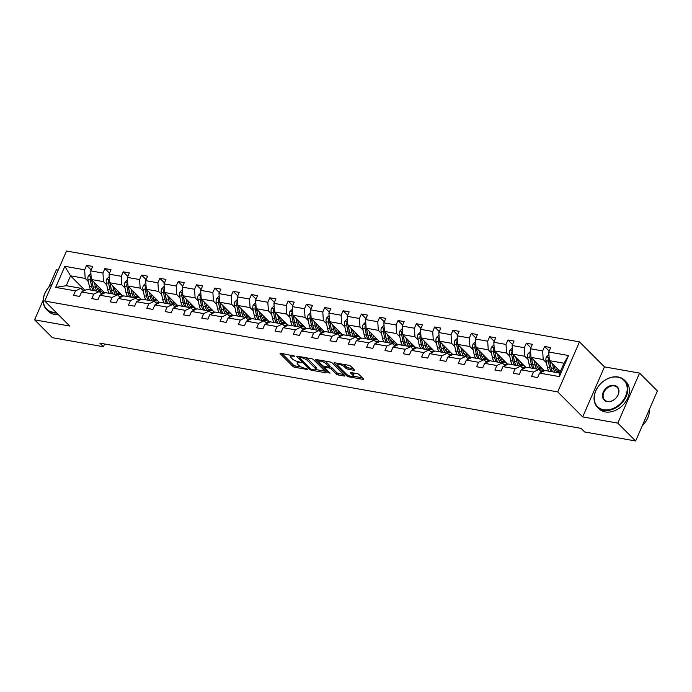 <?xml version="1.0" encoding="UTF-8"?>
<svg xmlns="http://www.w3.org/2000/svg" width="692" height="692" viewBox="0 0 692 692"><rect width="100%" height="100%" fill="white"/><g stroke="black" fill="none" stroke-linecap="round" stroke-linejoin="round"><path stroke-width="1.04" d="M294.801 356.138L280.736 353.24A1.496 0.458 -156.5 0 0 280.061 353.344A1.496 0.458 -156.5 0 0 280.234 353.733L292.837 366.353A1.496 0.458 -156.5 0 0 294.74 367.27L307.473 369.519L307.828 369.182L304.852 368.248A4.801 1.479 -156.5 0 1 298.771 365.324L297.724 364.269A4.801 1.479 -156.5 0 1 297.153 363.041A4.801 1.479 -156.5 0 1 299.316 362.712L301.314 362.66L298.338 361.726A4.801 1.479 -156.5 0 1 292.258 358.802L291.211 357.747A4.801 1.479 -156.5 0 1 290.64 356.518A4.801 1.479 -156.5 0 1 292.803 356.19L294.801 356.138M353.828 370.255A1.496 0.458 -156.5 0 0 354.503 370.151A1.496 0.458 -156.5 0 0 354.33 369.77L350.792 366.224A1.496 0.458 -156.5 0 0 348.889 365.315L334.746 362.807A1.496 0.458 -156.5 0 0 334.072 362.911A1.496 0.458 -156.5 0 0 334.245 363.291L346.848 375.92A1.496 0.458 -156.5 0 0 348.751 376.829L362.893 379.337A1.496 0.458 -156.5 0 0 363.568 379.233A1.496 0.458 -156.5 0 0 363.395 378.853L359.122 374.571A1.496 0.458 -156.5 0 0 357.219 373.654L351.173 372.581A1.496 0.458 -156.5 0 0 350.489 372.685A1.496 0.458 -156.5 0 0 350.671 373.075L352.79 375.194A4.014 1.237 -156.5 0 1 353.266 376.232A4.014 1.237 -156.5 0 1 350.308 376.214A4.014 1.237 -156.5 0 1 346.372 374.061L338.077 365.748A4.014 1.237 -156.5 0 1 337.601 364.719A4.014 1.237 -156.5 0 1 340.55 364.727A4.014 1.237 -156.5 0 1 344.495 366.881L345.87 368.274A1.496 0.458 -156.5 0 0 347.773 369.182L353.828 370.255L354.122 369.571M582.699 416.904L617.809 423.123L635.645 440.986L657.4 390.954L639.564 373.092L604.453 366.872L579.481 341.865L557.726 391.897L582.699 416.904L604.453 366.872M43.207 300.034L34.6 319.834L69.719 326.053L44.746 301.046L557.726 391.897M34.6 319.834L52.436 337.696L103.428 346.727L104.613 343.993M635.645 440.986L584.654 431.955L581.09 428.383L99.864 343.154L103.428 346.727M313.502 359.624A1.496 0.458 -156.5 0 0 311.608 358.707L297.456 356.198A1.496 0.458 -156.5 0 0 296.781 356.302A1.496 0.458 -156.5 0 0 296.963 356.691L309.566 369.312A1.496 0.458 -156.5 0 0 311.461 370.229L325.612 372.737A1.496 0.458 -156.5 0 0 326.287 372.633A1.496 0.458 -156.5 0 0 326.105 372.244L313.502 359.624M316.106 359.503L330.248 362.011A1.496 0.458 -156.5 0 1 332.151 362.919L344.754 375.548A1.496 0.458 -156.5 0 1 344.927 375.929A1.496 0.458 -156.5 0 1 344.253 376.033L338.198 374.96A1.496 0.458 -156.5 0 1 336.303 374.052L331.191 368.931A1.496 0.458 -156.5 0 0 329.288 368.014L325.275 367.305A1.496 0.458 -156.5 0 0 324.6 367.409A1.496 0.458 -156.5 0 0 324.773 367.798L330.093 373.126L328.415 372.824L315.604 359.996A1.496 0.458 -156.5 0 1 315.422 359.606A1.496 0.458 -156.5 0 1 316.106 359.503M617.809 423.123L639.564 373.092M58.189 270.122L56.355 269.802L48.786 287.197M539.596 373.1L545.028 370.497L559.681 373.092L559.378 376.604L539.596 373.1L537.649 377.564L531.543 376.483L533.489 372.019L521.275 369.848L519.329 374.32L513.222 373.239L515.168 368.767L502.954 366.604L501.008 371.076L494.901 369.995L496.847 365.523L484.634 363.361L482.687 367.833L476.58 366.751L478.527 362.279L466.313 360.117L464.367 364.589L458.26 363.508L460.206 359.036L447.992 356.873L446.046 361.345L439.939 360.264L441.885 355.792L429.671 353.629L427.725 358.093L421.618 357.011L423.565 352.548L411.351 350.386L409.404 354.849L403.298 353.768L405.244 349.304L393.03 347.142L391.084 351.605L384.977 350.524L386.923 346.061L374.709 343.889L372.763 348.361L366.656 347.28L368.602 342.808L356.389 340.646L354.442 345.118L348.335 344.036L350.282 339.564L338.068 337.402L336.122 341.874L330.015 340.793L331.961 336.321L319.747 334.158L317.801 338.63L311.694 337.549L313.64 333.077L301.427 330.914L299.48 335.386L293.373 334.305L295.32 329.833L283.106 327.671L281.16 332.134L275.053 331.053L276.999 326.589L264.785 324.427L262.839 328.89L256.732 327.809L258.678 323.346L246.464 321.175L244.518 325.647L238.411 324.565L240.358 320.093L228.144 317.931L226.197 322.403L220.091 321.322L222.037 316.85L209.823 314.687L207.877 319.159L201.77 318.078L203.716 313.606L191.502 311.443L189.556 315.915L183.449 314.834L185.395 310.362L173.182 308.2L171.235 312.672L165.129 311.59L167.075 307.118L154.861 304.956L152.915 309.428L146.808 308.338L148.754 303.875L136.54 301.712L134.594 306.175L128.487 305.094L130.433 300.631L118.22 298.468L116.273 302.932L110.166 301.85L112.113 297.387L99.899 295.216L97.953 299.688L91.846 298.607L93.792 294.135L81.578 291.972L79.632 296.444L73.525 295.363L75.471 290.891L55.68 287.388L64.849 266.308L84.632 269.811L86.578 265.347L92.685 266.429L90.739 270.892L102.952 273.055L104.899 268.591L111.005 269.672L109.059 274.144L121.273 276.307L123.219 271.835L129.326 272.916L127.38 277.388L139.594 279.551L141.54 275.079L147.647 276.16L145.701 280.632L157.914 282.794L159.861 278.322L165.968 279.404L164.021 283.876L176.235 286.038L178.181 281.566L184.288 282.647L182.342 287.119L194.556 289.282L196.502 284.81L202.609 285.9L200.663 290.363L212.876 292.526L214.823 288.062L220.93 289.144L218.983 293.607L231.197 295.769L233.143 291.306L239.25 292.387L237.304 296.851L249.518 299.022L251.464 294.55L257.571 295.631L255.625 300.103L267.839 302.266L269.785 297.794L275.892 298.875L273.945 303.347L286.159 305.509L288.106 301.037L294.212 302.119L292.266 306.591L304.48 308.753L306.426 304.281L312.533 305.362L310.587 309.834L322.801 311.997L324.747 307.525L330.854 308.606L328.908 313.078L341.121 315.241L343.068 310.777L349.175 311.858L347.228 316.322L359.442 318.484L361.388 314.021L367.495 315.102L365.549 319.566L377.763 321.728L379.709 317.265L385.816 318.346L383.87 322.818L396.083 324.981L398.03 320.508L404.137 321.59L402.19 326.062L414.404 328.224L416.35 323.752L422.457 324.833L420.511 329.305L432.725 331.468L434.671 326.996L440.778 328.077L438.832 332.549L451.046 334.712L452.992 330.24L459.099 331.321L457.152 335.793L469.375 337.955L471.313 333.483L477.419 334.565L475.482 339.037L487.696 341.199L489.633 336.736L495.74 337.817L493.803 342.28L506.016 344.443L507.954 339.98L514.061 341.061L512.123 345.524L524.337 347.695L526.275 343.223L532.382 344.305L530.444 348.777L542.658 350.939L544.595 346.467L550.702 347.548L548.765 352.02L568.547 355.524L559.378 376.604M579.481 341.865L66.501 251.014L44.746 301.046M544.396 370.8L530.998 357.375L543.211 359.537L546.403 362.729M543.211 359.537L542.658 350.939M530.998 357.375L530.444 348.777M521.275 369.848L526.707 367.253L538.921 369.416L533.489 372.019M541.628 372.123L538.921 369.416M526.076 367.547L512.677 354.131L524.891 356.293L528.082 359.485M524.891 356.293L524.337 347.695M512.677 354.131L512.123 345.524M502.954 366.604L508.386 364.001L520.6 366.172L515.168 368.767M523.308 368.879L520.6 366.172M507.755 364.303L494.356 350.887L506.57 353.05L509.762 356.242M506.57 353.05L506.016 344.443M494.356 350.887L493.803 342.28M484.634 363.361L490.066 360.757L502.28 362.919L496.847 365.523M504.987 365.635L502.28 362.919M489.434 361.06L476.035 347.643L488.249 349.806L491.441 352.998M488.249 349.806L487.696 341.199M476.035 347.643L475.482 339.037M466.313 360.117L471.745 357.513L483.959 359.676L478.527 362.279M486.666 362.392L483.959 359.676M471.114 357.816L457.715 344.4L469.929 346.562L473.12 349.754M469.929 346.562L469.375 337.955M457.715 344.4L457.152 335.793M447.992 356.873L453.424 354.269L465.638 356.432L460.206 359.036M468.346 359.148L465.638 356.432M452.793 354.572L439.394 341.156L451.608 343.318L454.8 346.51M451.608 343.318L451.046 334.712M439.394 341.156L438.832 332.549M429.671 353.629L435.104 351.026L447.317 353.188L441.885 355.792M450.025 355.896L447.317 353.188M434.472 351.328L421.073 337.904L433.287 340.075L436.479 343.267M433.287 340.075L432.725 331.468M421.073 337.904L420.511 329.305M411.351 350.386L416.783 347.782L428.997 349.944L423.565 352.548M431.704 352.652L428.997 349.944M416.151 348.085L402.753 334.66L414.966 336.822L418.158 340.014M414.966 336.822L414.404 328.224M402.753 334.66L402.19 326.062M393.03 347.142L398.462 344.538L410.676 346.701L405.244 349.304M413.383 349.408L410.676 346.701M397.831 344.841L384.432 331.416L396.646 333.579L399.838 336.77M396.646 333.579L396.083 324.981M384.432 331.416L383.87 322.818M374.709 343.889L380.142 341.294L392.355 343.457L386.923 346.061M395.063 346.164L392.355 343.457M379.51 341.588L366.111 328.172L378.325 330.335L381.517 333.527M378.325 330.335L377.763 321.728M366.111 328.172L365.549 319.566M356.389 340.646L361.821 338.042L374.035 340.213L368.602 342.808M376.742 342.921L374.035 340.213M361.189 338.345L347.791 324.929L360.004 327.091L363.196 330.283M360.004 327.091L359.442 318.484M347.791 324.929L347.228 316.322M338.068 337.402L343.5 334.798L355.714 336.961L350.282 339.564M358.421 339.677L355.714 336.961M342.869 335.101L329.47 321.685L341.684 323.847L344.875 327.039M341.684 323.847L341.121 315.241M329.47 321.685L328.908 313.078M319.747 334.158L325.179 331.555L337.393 333.717L331.961 336.321M340.101 336.433L337.393 333.717M324.548 331.857L311.149 318.441L323.363 320.604L326.555 323.795M323.363 320.604L322.801 311.997M311.149 318.441L310.587 309.834M301.427 330.914L306.859 328.311L319.073 330.473L313.64 333.077M321.78 333.181L319.073 330.473M306.227 328.613L292.828 315.197L305.042 317.36L308.234 320.552M305.042 317.36L304.48 308.753M292.828 315.197L292.266 306.591M283.106 327.671L288.538 325.067L300.752 327.23L295.32 329.833M303.459 329.937L300.752 327.23M287.907 325.37L274.508 311.945L286.722 314.116L289.913 317.308M286.722 314.116L286.159 305.509M274.508 311.945L273.945 303.347M264.785 324.427L270.217 321.823L282.431 323.986L276.999 326.589M285.139 326.693L282.431 323.986M269.586 322.126L256.187 308.701L268.401 310.864L271.593 314.056M268.401 310.864L267.839 302.266M256.187 308.701L255.625 300.103M246.464 321.175L251.897 318.579L264.11 320.742L258.678 323.346M266.818 323.449L264.11 320.742M251.265 318.882L237.866 305.457L250.08 307.62L253.272 310.812M250.08 307.62L249.518 299.022M237.866 305.457L237.304 296.851M228.144 317.931L233.576 315.327L245.79 317.498L240.358 320.093M248.497 320.206L245.79 317.498M232.945 315.63L219.546 302.214L231.759 304.376L234.951 307.568M231.759 304.376L231.197 295.769M219.546 302.214L218.983 293.607M209.823 314.687L215.255 312.083L227.469 314.246L222.037 316.85M230.177 316.962L227.469 314.246M214.624 312.386L201.225 298.97L213.439 301.132L216.631 304.324M213.439 301.132L212.876 292.526M201.225 298.97L200.663 290.363M191.502 311.443L196.935 308.84L209.148 311.002L203.716 313.606M211.856 313.718L209.148 311.002M196.303 309.142L182.904 295.726L195.118 297.889L198.31 301.081M195.118 297.889L194.556 289.282M182.904 295.726L182.342 287.119M173.182 308.2L178.614 305.596L190.828 307.758L185.395 310.362M193.535 310.474L190.828 307.758M177.982 305.899L164.584 292.482L176.797 294.645L179.989 297.837M176.797 294.645L176.235 286.038M164.584 292.482L164.021 283.876M154.861 304.956L160.293 302.352L172.507 304.515L167.075 307.118M175.214 307.222L172.507 304.515M159.662 302.655L146.263 289.239L158.477 291.401L161.668 294.593M158.477 291.401L157.914 282.794M146.263 289.239L145.701 280.632M136.54 301.712L141.972 299.108L154.186 301.271L148.754 303.875M156.894 303.978L154.186 301.271M141.341 299.411L127.942 285.986L140.156 288.149L143.348 291.349M140.156 288.149L139.594 279.551M127.942 285.986L127.38 277.388M118.22 298.468L123.652 295.865L135.866 298.027L130.433 300.631M138.573 300.735L135.866 298.027M123.02 296.167L109.621 282.743L121.835 284.905L125.018 288.097M121.835 284.905L121.273 276.307M109.621 282.743L109.059 274.144M99.899 295.216L105.331 292.621L117.545 294.783L112.113 297.387M120.252 297.491L117.545 294.783M104.7 292.915L91.301 279.499L103.515 281.661L106.698 284.853M103.515 281.661L102.952 273.055M91.301 279.499L90.739 270.892M81.578 291.972L87.01 289.368L99.224 291.54L93.792 294.135M101.932 294.247L99.224 291.54M85.021 290.329L70.541 275.823L85.194 278.418L88.377 281.609M85.194 278.418L84.632 269.811M64.849 266.308L70.541 275.823L66.242 285.692L80.903 288.287L75.471 290.891M559.681 373.092L563.98 363.222L549.318 360.618L560.321 371.639M83.611 291.003L80.903 288.287M66.242 285.692L55.68 287.388M549.318 360.618L548.765 352.02M568.547 355.524L563.98 363.222M91.162 269.932L86.578 265.347M109.483 273.176L104.899 268.591M127.804 276.419L123.219 271.835M146.124 279.672L141.54 275.079M164.445 282.916L159.861 278.322M182.766 286.159L178.181 281.566M201.087 289.403L196.502 284.81M219.407 292.647L214.823 288.062M237.728 295.891L233.143 291.306M256.049 299.134L251.464 294.55M274.369 302.387L269.785 297.794M292.69 305.63L288.106 301.037M311.011 308.874L306.426 304.281M329.331 312.118L324.747 307.525M347.652 315.362L343.068 310.777M365.973 318.605L361.388 314.021M384.294 321.849L379.709 317.265M402.614 325.093L398.03 320.508M420.935 328.345L416.35 323.752M439.256 331.589L434.671 326.996M457.576 334.833L452.992 330.24M475.897 338.077L471.313 333.483M494.218 341.32L489.633 336.736M512.538 344.564L507.954 339.98M530.859 347.808L526.275 343.223M549.18 351.052L544.595 346.467M291.263 355.108A4.801 1.479 -156.5 0 0 291.22 355.178L290.64 356.518M297.785 361.613A4.801 1.479 -156.5 0 0 297.733 361.7L297.153 363.041M281.86 353.439L293.417 365.021A1.496 0.458 -156.5 0 0 295.32 365.93L301.202 366.976M315.664 369.537L325.067 371.197M298.581 356.397L299.402 357.219M300.086 356.665L299.411 357.764L310.474 368.845L311.798 369.476L311.461 370.229M305.726 357.669A4.801 1.479 -156.5 0 1 308.156 359.312L315.716 366.89A4.801 1.479 -156.5 0 1 316.287 368.127L315.699 369.459A4.801 1.479 -156.5 0 1 313.537 369.788L311.798 369.476M315.699 369.459A4.801 1.479 -156.5 0 0 315.137 368.222L307.577 360.653A4.801 1.479 -156.5 0 0 301.496 357.729L299.757 357.418M343.708 374.502L338.777 373.628L338.198 374.96M329.15 366.552L329.868 366.682A1.496 0.458 -156.5 0 1 331.771 367.599L336.883 372.72A1.496 0.458 -156.5 0 0 338.777 373.628M324.695 367.184L323.657 366.146M318.986 361.466L317.221 359.702M325.88 363.62A4.014 1.237 -156.5 0 0 321.944 361.458A4.014 1.237 -156.5 0 0 318.995 361.449A4.014 1.237 -156.5 0 0 319.47 362.478L322.394 365.411A1.496 0.458 -156.5 0 0 324.288 366.327L328.311 367.037A1.496 0.458 -156.5 0 0 328.985 366.933A1.496 0.458 -156.5 0 0 328.804 366.544L325.88 363.62L326.46 362.288A4.014 1.237 -156.5 0 0 324.652 361.016M328.985 366.933L329.565 365.601A1.496 0.458 -156.5 0 0 329.383 365.212L328.804 366.544M326.46 362.288L329.383 365.212M343.336 364.329A4.014 1.237 -156.5 0 1 345.074 365.549L346.45 366.933A1.496 0.458 -156.5 0 0 348.353 367.85L353.283 368.724M353.266 376.232L353.846 374.891A4.014 1.237 -156.5 0 0 353.37 373.862L352.79 375.194M352.297 372.78L353.37 373.862M353.275 376.197L362.349 377.806M335.871 363.006L337.592 364.736L338.172 363.412M90.903 273.418L88.36 275.849A4.048 2.37 100 0 0 87.962 279.585L89.32 286.081A11.695 6.833 100 0 0 90.998 290.078M97.659 289.092A9.705 5.674 100 0 0 99.224 287.44M94.484 282.691L95.427 287.163A11.695 6.833 100 0 0 97.105 291.159M100.894 293.209A11.695 6.833 100 0 0 103.878 292.093M96.179 284.386L96.56 286.228A9.705 5.674 100 0 0 100.435 291.194A9.705 5.674 100 0 0 102.65 290.865M91.11 276.592L90.332 277.345A4.048 2.37 100 0 0 90.28 280L91.638 286.497A11.695 6.833 100 0 0 93.325 290.493M100.669 288.884A9.705 5.674 -80 0 1 98.645 290.285M93.109 286.782A9.705 5.674 -80 0 1 92.78 285.554L91.569 279.767M94.787 290.752A11.695 6.833 -80 0 1 93.1 286.756L91.742 280.26A4.048 2.37 -80 0 1 91.681 279.879M99.311 290.778A9.705 5.674 100 0 0 101.508 289.714M52.125 284.083A18.649 14.004 -45 0 0 43.388 300.856A18.649 14.004 -45 0 0 52.8 312.17A18.649 14.004 -45 0 0 56.052 312.369M56.64 312.957A19.108 14.35 135 0 1 52.843 312.784A19.108 14.35 135 0 1 46.572 309.609A19.108 14.35 135 0 1 52.159 283.997M58.206 314.523A19.108 14.35 135 0 1 54.408 314.358A19.108 14.35 135 0 1 48.137 311.184L46.572 309.609M617.8 377.183A18.649 14.004 -45 0 0 595.821 390.816A18.649 14.004 -45 0 0 603.649 409.733A18.649 14.004 -45 0 0 625.62 396.101A18.649 14.004 -45 0 0 617.8 377.183M603.683 410.347A19.108 14.35 135 0 1 597.412 407.173A19.108 14.35 135 0 1 597.853 387.053A19.108 14.35 135 0 1 618.19 376.993A19.108 14.35 135 0 1 624.461 380.168A19.108 14.35 135 0 1 624.02 400.296A19.108 14.35 135 0 1 603.683 410.347M614.262 385.323A9.325 7.006 135 0 1 618.172 394.777A9.325 7.006 135 0 1 607.187 401.594A9.325 7.006 135 0 1 603.268 392.139A9.325 7.006 135 0 1 614.262 385.323M607.567 401.412A8.866 6.66 -45 0 0 617.005 396.741A8.866 6.66 -45 0 0 617.212 387.408A8.866 6.66 -45 0 0 614.297 385.937A8.866 6.66 -45 0 0 604.869 390.599A8.866 6.66 -45 0 0 604.661 399.941A8.866 6.66 -45 0 0 607.567 401.412M624.461 380.168L626.026 381.742A19.108 14.35 135 0 1 625.594 401.87A19.108 14.35 135 0 1 605.258 411.922A19.108 14.35 135 0 1 598.978 408.747L597.412 407.173M649.347 409.482A19.108 14.35 135 0 1 642.28 425.736M109.224 276.67L106.68 279.092A4.048 2.37 100 0 0 106.283 282.838L107.641 289.325A11.695 6.833 100 0 0 109.319 293.322M115.979 292.344A9.705 5.674 100 0 0 117.545 290.683M112.805 285.934L113.748 290.415A11.695 6.833 100 0 0 115.426 294.403M119.214 296.453A11.695 6.833 100 0 0 122.199 295.337M114.5 287.63L114.881 289.472A9.705 5.674 100 0 0 118.756 294.437A9.705 5.674 100 0 0 120.97 294.109M109.431 279.836L108.653 280.589A4.048 2.37 100 0 0 108.601 283.244L109.959 289.74A11.695 6.833 100 0 0 111.646 293.737M118.989 292.128A9.705 5.674 -80 0 1 116.965 293.538M111.429 290.026A9.705 5.674 -80 0 1 111.101 288.798L109.89 283.011M113.107 293.996A11.695 6.833 -80 0 1 111.421 290L110.063 283.504A4.048 2.37 -80 0 1 110.002 283.123M117.631 294.022A9.705 5.674 100 0 0 119.828 292.967M127.544 279.914L125.001 282.336A4.048 2.37 100 0 0 124.603 286.081L125.961 292.578A11.695 6.833 100 0 0 127.639 296.565M134.3 295.588A9.705 5.674 100 0 0 135.866 293.927M131.125 289.178L132.068 293.659A11.695 6.833 100 0 0 133.746 297.655M137.535 299.697A11.695 6.833 100 0 0 140.519 298.581M132.821 290.874L133.201 292.716A9.705 5.674 100 0 0 137.077 297.681A9.705 5.674 100 0 0 139.291 297.352M127.752 283.08L126.973 283.832A4.048 2.37 100 0 0 126.921 286.488L128.28 292.984A11.695 6.833 100 0 0 129.966 296.98M137.31 295.372A9.705 5.674 -80 0 1 135.286 296.781M129.75 293.27A9.705 5.674 -80 0 1 129.421 292.041L128.21 286.254M131.428 297.24A11.695 6.833 -80 0 1 129.741 293.244L128.383 286.748A4.048 2.37 -80 0 1 128.323 286.367M135.952 297.266A9.705 5.674 100 0 0 138.149 296.211M145.865 283.158L143.322 285.58A4.048 2.37 100 0 0 142.924 289.325L144.282 295.821A11.695 6.833 100 0 0 145.96 299.818M152.621 298.832A9.705 5.674 100 0 0 154.186 297.171M149.455 292.431L150.389 296.903A11.695 6.833 100 0 0 152.067 300.899M155.856 302.94A11.695 6.833 100 0 0 158.84 301.833M151.141 294.117L151.522 295.96A9.705 5.674 100 0 0 155.397 300.925A9.705 5.674 100 0 0 157.612 300.605M146.073 286.324L145.294 287.076A4.048 2.37 100 0 0 145.242 289.732L146.6 296.228A11.695 6.833 100 0 0 148.287 300.224M155.631 298.615A9.705 5.674 -80 0 1 153.607 300.025M148.071 296.513A9.705 5.674 -80 0 1 147.742 295.294L146.531 289.498M149.749 300.484A11.695 6.833 -80 0 1 148.071 296.487L146.704 289.991A4.048 2.37 -80 0 1 146.643 289.611M154.273 300.51A9.705 5.674 100 0 0 156.47 299.454M164.186 286.401L161.643 288.823A4.048 2.37 100 0 0 161.245 292.569L162.603 299.065A11.695 6.833 100 0 0 164.281 303.061M170.941 302.075A9.705 5.674 100 0 0 172.507 300.415M167.775 295.674L168.71 300.146A11.695 6.833 100 0 0 170.388 304.143M174.176 306.184A11.695 6.833 100 0 0 177.161 305.077M169.462 297.361L169.851 299.203A9.705 5.674 100 0 0 173.718 304.169A9.705 5.674 100 0 0 175.932 303.849M164.393 289.567L163.615 290.32A4.048 2.37 100 0 0 163.563 292.976L164.921 299.472A11.695 6.833 100 0 0 166.608 303.468M173.951 301.868A9.705 5.674 -80 0 1 171.927 303.269M166.391 299.757A9.705 5.674 -80 0 1 166.063 298.537L164.852 292.742M168.07 303.727A11.695 6.833 -80 0 1 166.391 299.731L165.025 293.235A4.048 2.37 -80 0 1 164.964 292.863M172.593 303.753A9.705 5.674 100 0 0 174.791 302.698M182.506 289.645L179.963 292.067A4.048 2.37 100 0 0 179.565 295.813L180.923 302.309A11.695 6.833 100 0 0 182.601 306.305M189.262 305.319A9.705 5.674 100 0 0 190.828 303.658M186.096 298.918L187.03 303.39A11.695 6.833 100 0 0 188.708 307.386M192.497 309.428A11.695 6.833 100 0 0 195.481 308.321M187.783 300.613L188.172 302.447A9.705 5.674 100 0 0 192.039 307.412A9.705 5.674 100 0 0 194.253 307.092M182.714 292.811L181.935 293.572A4.048 2.37 100 0 0 181.884 296.228L183.242 302.724A11.695 6.833 100 0 0 184.928 306.712M192.272 305.111A9.705 5.674 -80 0 1 190.248 306.513M184.712 303.001A9.705 5.674 -80 0 1 184.383 301.781L183.172 295.986M186.39 306.971A11.695 6.833 -80 0 1 184.712 302.984L183.345 296.487A4.048 2.37 -80 0 1 183.285 296.107M190.914 306.997A9.705 5.674 100 0 0 193.111 305.942M200.827 292.889L198.284 295.311A4.048 2.37 100 0 0 197.886 299.056L199.244 305.553A11.695 6.833 100 0 0 200.922 309.549M207.583 308.563A9.705 5.674 100 0 0 209.148 306.902M204.417 302.162L205.351 306.634A11.695 6.833 100 0 0 207.029 310.63M210.818 312.68A11.695 6.833 100 0 0 213.802 311.564M206.104 303.857L206.493 305.691A9.705 5.674 100 0 0 210.359 310.656A9.705 5.674 100 0 0 212.574 310.336M201.035 296.055L200.256 296.816A4.048 2.37 100 0 0 200.204 299.472L201.562 305.968A11.695 6.833 100 0 0 203.249 309.964M210.593 308.355A9.705 5.674 -80 0 1 208.569 309.757M203.033 306.245A9.705 5.674 -80 0 1 202.704 305.025L201.493 299.238M204.711 310.224A11.695 6.833 -80 0 1 203.033 306.227L201.666 299.731A4.048 2.37 -80 0 1 201.606 299.351M209.235 310.25A9.705 5.674 100 0 0 211.432 309.186M219.148 296.133L216.605 298.563A4.048 2.37 100 0 0 216.207 302.3L217.565 308.796A11.695 6.833 100 0 0 219.243 312.793M225.903 311.807A9.705 5.674 100 0 0 227.469 310.154M222.738 305.406L223.672 309.878A11.695 6.833 100 0 0 225.35 313.874M229.138 315.924A11.695 6.833 100 0 0 232.123 314.808M224.424 307.101L224.813 308.943A9.705 5.674 100 0 0 228.68 313.909A9.705 5.674 100 0 0 230.894 313.58M219.355 299.299L218.577 300.06A4.048 2.37 100 0 0 218.525 302.715L219.883 309.212A11.695 6.833 100 0 0 221.57 313.208M228.914 311.599A9.705 5.674 -80 0 1 226.889 313M221.353 309.497A9.705 5.674 -80 0 1 221.025 308.269L219.814 302.482M223.032 313.467A11.695 6.833 -80 0 1 221.353 309.471L219.987 302.975A4.048 2.37 -80 0 1 219.926 302.594M227.556 313.493A9.705 5.674 100 0 0 229.753 312.429M237.468 299.377L234.925 301.807A4.048 2.37 100 0 0 234.527 305.544L235.885 312.04A11.695 6.833 100 0 0 237.564 316.036M244.224 315.059A9.705 5.674 100 0 0 245.79 313.398M241.058 308.649L241.992 313.121A11.695 6.833 100 0 0 243.67 317.118M247.459 319.168A11.695 6.833 100 0 0 250.443 318.052M242.745 310.345L243.134 312.187A9.705 5.674 100 0 0 247.001 317.152A9.705 5.674 100 0 0 249.215 316.824M237.676 302.551L236.898 303.304A4.048 2.37 100 0 0 236.846 305.959L238.204 312.455A11.695 6.833 100 0 0 239.89 316.452M247.234 314.843A9.705 5.674 -80 0 1 245.21 316.253M239.674 312.741A9.705 5.674 -80 0 1 239.345 311.512L238.135 305.726M241.352 316.711A11.695 6.833 -80 0 1 239.674 312.715L238.308 306.219A4.048 2.37 -80 0 1 238.247 305.838M245.876 316.737A9.705 5.674 100 0 0 248.073 315.682M255.789 302.629L253.246 305.051A4.048 2.37 100 0 0 252.848 308.796L254.206 315.293A11.695 6.833 100 0 0 255.884 319.28M262.545 318.303A9.705 5.674 100 0 0 264.11 316.642M259.379 311.893L260.313 316.374A11.695 6.833 100 0 0 261.991 320.361M265.78 322.411A11.695 6.833 100 0 0 268.764 321.296M261.066 313.588L261.455 315.431A9.705 5.674 100 0 0 265.321 320.396A9.705 5.674 100 0 0 267.536 320.067M255.997 305.795L255.218 306.547A4.048 2.37 100 0 0 255.166 309.203L256.524 315.699A11.695 6.833 100 0 0 258.211 319.695M265.555 318.086A9.705 5.674 -80 0 1 263.531 319.496M257.995 315.985A9.705 5.674 -80 0 1 257.666 314.756L256.455 308.969M259.673 319.955A11.695 6.833 -80 0 1 257.995 315.959L256.628 309.462A4.048 2.37 -80 0 1 256.568 309.082M264.197 319.981A9.705 5.674 100 0 0 266.394 318.925M274.11 305.873L271.567 308.295A4.048 2.37 100 0 0 271.169 312.04L272.527 318.536A11.695 6.833 100 0 0 274.205 322.533M280.865 321.546A9.705 5.674 100 0 0 282.431 319.886M277.7 315.137L278.634 319.618A11.695 6.833 100 0 0 280.312 323.614M284.101 325.655A11.695 6.833 100 0 0 287.085 324.548M279.386 316.832L279.776 318.675A9.705 5.674 100 0 0 283.642 323.64A9.705 5.674 100 0 0 285.857 323.311M274.317 309.039L273.539 309.791A4.048 2.37 100 0 0 273.487 312.447L274.845 318.943A11.695 6.833 100 0 0 276.532 322.939M283.876 321.33A9.705 5.674 -80 0 1 281.852 322.74M276.316 319.228A9.705 5.674 -80 0 1 275.987 318L274.776 312.213M277.994 323.199A11.695 6.833 -80 0 1 276.316 319.202L274.949 312.706A4.048 2.37 -80 0 1 274.888 312.326M282.518 323.225A9.705 5.674 100 0 0 284.715 322.169M292.431 309.116L289.887 311.538A4.048 2.37 100 0 0 289.49 315.284L290.848 321.78A11.695 6.833 100 0 0 292.526 325.776M299.186 324.79A9.705 5.674 100 0 0 300.752 323.129M296.02 318.389L296.954 322.861A11.695 6.833 100 0 0 298.633 326.858M302.421 328.899A11.695 6.833 100 0 0 305.406 327.792M297.707 320.076L298.096 321.918A9.705 5.674 100 0 0 301.963 326.883A9.705 5.674 100 0 0 304.177 326.563M292.638 312.282L291.86 313.035A4.048 2.37 100 0 0 291.808 315.69L293.166 322.187A11.695 6.833 100 0 0 294.853 326.183M302.196 324.583A9.705 5.674 -80 0 1 300.172 325.984M294.636 322.472A9.705 5.674 -80 0 1 294.308 321.252L293.097 315.457M296.314 326.442A11.695 6.833 -80 0 1 294.636 322.446L293.27 315.95A4.048 2.37 -80 0 1 293.209 315.569M300.838 326.468A9.705 5.674 100 0 0 303.035 325.413M310.751 312.36L308.208 314.782A4.048 2.37 100 0 0 307.81 318.528L309.168 325.024A11.695 6.833 100 0 0 310.855 329.02M317.507 328.034A9.705 5.674 100 0 0 319.073 326.373M314.341 321.633L315.275 326.105A11.695 6.833 100 0 0 316.962 330.101M320.742 332.143A11.695 6.833 100 0 0 323.726 331.036M316.028 323.328L316.417 325.162A9.705 5.674 100 0 0 320.284 330.127A9.705 5.674 100 0 0 322.498 329.807M310.959 315.526L310.18 316.287A4.048 2.37 100 0 0 310.128 318.943L311.487 325.43A11.695 6.833 100 0 0 313.173 329.427M320.517 327.826A9.705 5.674 -80 0 1 318.493 329.228M312.957 325.716A9.705 5.674 -80 0 1 312.628 324.496L311.417 318.701M314.635 329.686A11.695 6.833 -80 0 1 312.957 325.69L311.59 319.202A4.048 2.37 -80 0 1 311.53 318.822M319.159 329.712A9.705 5.674 100 0 0 321.356 328.657M329.072 315.604L326.529 318.026A4.048 2.37 100 0 0 326.131 321.771L327.489 328.267A11.695 6.833 100 0 0 329.176 332.264M335.828 331.278A9.705 5.674 100 0 0 337.393 329.617M332.662 324.877L333.596 329.349A11.695 6.833 100 0 0 335.283 333.345M339.063 335.395A11.695 6.833 100 0 0 342.047 334.279M334.348 326.572L334.738 328.406A9.705 5.674 100 0 0 338.604 333.371A9.705 5.674 100 0 0 340.819 333.051M329.28 318.77L328.501 319.531A4.048 2.37 100 0 0 328.449 322.187L329.807 328.683A11.695 6.833 100 0 0 331.494 332.67M338.838 331.07A9.705 5.674 -80 0 1 336.814 332.471M332.956 332.93A11.695 6.833 -80 0 1 331.278 328.942A9.705 5.674 -80 0 1 330.949 327.74L329.738 321.944M337.48 332.956A9.705 5.674 100 0 0 339.677 331.9M333.596 329.349L331.278 328.942L329.911 322.446A4.048 2.37 -80 0 1 329.85 322.065M347.393 318.848L344.85 321.27A4.048 2.37 100 0 0 344.452 325.015L345.81 331.511A11.695 6.833 100 0 0 347.496 335.508M354.148 334.521A9.705 5.674 100 0 0 355.714 332.869M350.982 328.12L351.917 332.592A11.695 6.833 100 0 0 353.603 336.589M357.383 338.639A11.695 6.833 100 0 0 360.368 337.523M352.669 329.816L353.058 331.658A9.705 5.674 100 0 0 356.925 336.615A9.705 5.674 100 0 0 359.139 336.295M347.6 322.014L346.822 322.775A4.048 2.37 100 0 0 346.77 325.43L348.128 331.926A11.695 6.833 100 0 0 349.815 335.923M357.159 334.314A9.705 5.674 -80 0 1 355.134 335.715M351.276 336.182A11.695 6.833 -80 0 1 349.598 332.186A9.705 5.674 -80 0 1 349.27 330.984L348.059 325.197M355.8 336.208A9.705 5.674 100 0 0 357.998 335.144M351.917 332.592L349.598 332.186L348.232 325.69A4.048 2.37 -80 0 1 348.171 325.309M365.713 322.091L363.17 324.522A4.048 2.37 100 0 0 362.772 328.259L364.13 334.755A11.695 6.833 100 0 0 365.817 338.751M372.469 337.765A9.705 5.674 100 0 0 374.035 336.113M369.303 331.364L370.237 335.836A11.695 6.833 100 0 0 371.924 339.833M375.704 341.883A11.695 6.833 100 0 0 378.688 340.767M370.99 333.06L371.379 334.902A9.705 5.674 100 0 0 375.246 339.867A9.705 5.674 100 0 0 377.46 339.538M365.921 325.266L365.142 326.018A4.048 2.37 100 0 0 365.091 328.674L366.449 335.17A11.695 6.833 100 0 0 368.135 339.167M375.479 337.558A9.705 5.674 -80 0 1 373.455 338.959M369.597 339.426A11.695 6.833 -80 0 1 367.919 335.43A9.705 5.674 -80 0 1 367.59 334.227L366.379 328.44M374.121 339.452A9.705 5.674 100 0 0 376.318 338.388M370.237 335.836L367.919 335.43L366.552 328.934A4.048 2.37 -80 0 1 366.492 328.553M384.034 325.344L381.491 327.766A4.048 2.37 100 0 0 381.093 331.511L382.451 337.999A11.695 6.833 100 0 0 384.138 341.995M390.79 341.018A9.705 5.674 100 0 0 392.355 339.357M387.624 334.608L388.558 339.089A11.695 6.833 100 0 0 390.245 343.076M394.025 345.126A11.695 6.833 100 0 0 397.009 344.01M389.311 336.303L389.7 338.146A9.705 5.674 100 0 0 393.566 343.111A9.705 5.674 100 0 0 395.781 342.782M384.242 328.51L383.463 329.262A4.048 2.37 100 0 0 383.411 331.918L384.769 338.414A11.695 6.833 100 0 0 386.456 342.41M393.8 340.801A9.705 5.674 -80 0 1 391.776 342.211M387.918 342.67A11.695 6.833 -80 0 1 386.24 338.673A9.705 5.674 -80 0 1 385.911 337.471L384.7 331.684M392.442 342.696A9.705 5.674 100 0 0 394.639 341.64M388.558 339.089L386.24 338.673L384.873 332.177A4.048 2.37 -80 0 1 384.813 331.797M402.355 328.588L399.812 331.01A4.048 2.37 100 0 0 399.414 334.755L400.772 341.251A11.695 6.833 100 0 0 402.459 345.239M409.11 344.261A9.705 5.674 100 0 0 410.676 342.601M405.945 337.852L406.879 342.332A11.695 6.833 100 0 0 408.565 346.32M412.345 348.37A11.695 6.833 100 0 0 415.33 347.254M407.631 339.547L408.02 341.39A9.705 5.674 100 0 0 411.887 346.355A9.705 5.674 100 0 0 414.101 346.026M402.562 331.753L401.784 332.506A4.048 2.37 100 0 0 401.732 335.162L403.09 341.658A11.695 6.833 100 0 0 404.777 345.654M412.121 344.045A9.705 5.674 -80 0 1 410.096 345.455M406.239 345.913A11.695 6.833 -80 0 1 404.56 341.917A9.705 5.674 -80 0 1 404.232 340.715L403.021 334.928M410.763 345.939A9.705 5.674 100 0 0 412.96 344.884M406.879 342.332L404.56 341.917L403.194 335.421A4.048 2.37 -80 0 1 403.133 335.04M420.675 331.831L418.132 334.253A4.048 2.37 100 0 0 417.734 337.999L419.092 344.495A11.695 6.833 100 0 0 420.779 348.491M427.431 347.505A9.705 5.674 100 0 0 428.997 345.844M424.265 341.104L425.199 345.576A11.695 6.833 100 0 0 426.886 349.572M430.666 351.614A11.695 6.833 100 0 0 433.65 350.507M425.952 342.791L426.341 344.633A9.705 5.674 100 0 0 430.208 349.598A9.705 5.674 100 0 0 432.422 349.278M420.883 334.997L420.113 335.75A4.048 2.37 100 0 0 420.053 338.405L421.411 344.901A11.695 6.833 100 0 0 423.097 348.898M430.441 347.289A9.705 5.674 -80 0 1 428.417 348.699M424.559 349.157A11.695 6.833 -80 0 1 422.881 345.161A9.705 5.674 -80 0 1 422.553 343.967L421.341 338.172M429.083 349.183A9.705 5.674 100 0 0 431.28 348.128M425.199 345.576L422.881 345.161L421.514 338.665A4.048 2.37 -80 0 1 421.454 338.284M438.996 335.075L436.453 337.497A4.048 2.37 100 0 0 436.055 341.243L437.413 347.739A11.695 6.833 100 0 0 439.1 351.735M445.752 350.749A9.705 5.674 100 0 0 447.317 349.088M442.586 344.348L443.52 348.82A11.695 6.833 100 0 0 445.207 352.816M448.987 354.858A11.695 6.833 100 0 0 451.971 353.75M444.273 346.035L444.662 347.877A9.705 5.674 100 0 0 448.528 352.842A9.705 5.674 100 0 0 450.743 352.522M439.204 338.241L438.434 338.993A4.048 2.37 100 0 0 438.373 341.649L439.731 348.145A11.695 6.833 100 0 0 441.418 352.142M448.762 350.541A9.705 5.674 -80 0 1 446.738 351.943M442.88 352.401A11.695 6.833 -80 0 1 441.202 348.405A9.705 5.674 -80 0 1 440.873 347.211L439.662 341.416M447.404 352.427A9.705 5.674 100 0 0 449.601 351.372M443.52 348.82L441.202 348.405L439.835 341.909A4.048 2.37 -80 0 1 439.775 341.528M457.317 338.319L454.774 340.741A4.048 2.37 100 0 0 454.376 344.486L455.734 350.982A11.695 6.833 100 0 0 457.421 354.979M464.072 353.993A9.705 5.674 100 0 0 465.638 352.332M460.907 347.592L461.841 352.064A11.695 6.833 100 0 0 463.528 356.06M467.308 358.101A11.695 6.833 100 0 0 470.292 356.994M462.593 349.287L462.983 351.121A9.705 5.674 100 0 0 466.849 356.086A9.705 5.674 100 0 0 469.064 355.766M457.524 341.485L456.755 342.246A4.048 2.37 100 0 0 456.694 344.901L458.052 351.398A11.695 6.833 100 0 0 459.739 355.385M467.091 353.785A9.705 5.674 -80 0 1 465.059 355.186M461.201 355.645A11.695 6.833 -80 0 1 459.523 351.657A9.705 5.674 -80 0 1 459.194 350.455L457.983 344.659M465.725 355.671A9.705 5.674 100 0 0 467.922 354.615M461.841 352.064L459.523 351.657L458.156 345.161A4.048 2.37 -80 0 1 458.095 344.78M475.646 341.563L473.094 343.985A4.048 2.37 100 0 0 472.697 347.73L474.055 354.226A11.695 6.833 100 0 0 475.741 358.222M482.393 357.236A9.705 5.674 100 0 0 483.959 355.576M479.227 350.835L480.161 355.307A11.695 6.833 100 0 0 481.848 359.304M485.628 361.354A11.695 6.833 100 0 0 488.613 360.238M480.914 352.531L481.303 354.365A9.705 5.674 100 0 0 485.17 359.33A9.705 5.674 100 0 0 487.384 359.01M475.845 344.728L475.075 345.49A4.048 2.37 100 0 0 475.015 348.145L476.373 354.641A11.695 6.833 100 0 0 478.06 358.629M485.412 357.029A9.705 5.674 -80 0 1 483.379 358.43M479.521 358.897A11.695 6.833 -80 0 1 477.843 354.901A9.705 5.674 -80 0 1 477.515 353.698L476.304 347.912M484.045 358.914A9.705 5.674 100 0 0 486.242 357.859M480.161 355.307L477.843 354.901L476.485 348.405A4.048 2.37 -80 0 1 476.416 348.024M493.967 344.806L491.415 347.228A4.048 2.37 100 0 0 491.017 350.974L492.375 357.47A11.695 6.833 100 0 0 494.062 361.466M500.714 360.48A9.705 5.674 100 0 0 502.28 358.828M497.548 354.079L498.482 358.551A11.695 6.833 100 0 0 500.169 362.547M503.949 364.597A11.695 6.833 100 0 0 506.933 363.482M499.235 355.774L499.624 357.617A9.705 5.674 100 0 0 503.491 362.573A9.705 5.674 100 0 0 505.705 362.253M494.166 347.972L493.396 348.733A4.048 2.37 100 0 0 493.335 351.389L494.693 357.885A11.695 6.833 100 0 0 496.38 361.881M503.733 360.272A9.705 5.674 -80 0 1 501.7 361.674M497.842 362.141A11.695 6.833 -80 0 1 496.164 358.145A9.705 5.674 -80 0 1 495.835 356.942L494.624 351.155M502.366 362.167A9.705 5.674 100 0 0 504.563 361.103M498.482 358.551L496.164 358.145L494.806 351.648A4.048 2.37 -80 0 1 494.737 351.268M512.288 348.05L509.736 350.481A4.048 2.37 100 0 0 509.338 354.217L510.696 360.714A11.695 6.833 100 0 0 512.383 364.71M519.035 363.724A9.705 5.674 100 0 0 520.6 362.072M515.869 357.323L516.803 361.795A11.695 6.833 100 0 0 518.49 365.791M522.27 367.841A11.695 6.833 100 0 0 525.254 366.725M517.555 359.018L517.945 360.861A9.705 5.674 100 0 0 521.811 365.826A9.705 5.674 100 0 0 524.026 365.497M512.487 351.225L511.717 351.977A4.048 2.37 100 0 0 511.656 354.633L513.014 361.129A11.695 6.833 100 0 0 514.701 365.125M522.053 363.516A9.705 5.674 -80 0 1 520.021 364.918M516.163 365.385A11.695 6.833 -80 0 1 514.485 361.388A9.705 5.674 -80 0 1 514.156 360.186L512.945 354.399M520.687 365.411A9.705 5.674 100 0 0 522.884 364.355M516.803 361.795L514.485 361.388L513.127 354.892A4.048 2.37 -80 0 1 513.057 354.512M530.608 351.302L528.057 353.724A4.048 2.37 100 0 0 527.659 357.47L529.017 363.966A11.695 6.833 100 0 0 530.703 367.954M537.355 366.976A9.705 5.674 100 0 0 538.921 365.315M534.189 360.567L535.124 365.047A11.695 6.833 100 0 0 536.81 369.035M540.59 371.085A11.695 6.833 100 0 0 543.575 369.969M535.876 362.262L536.265 364.104A9.705 5.674 100 0 0 540.132 369.07A9.705 5.674 100 0 0 542.346 368.741M530.807 354.468L530.037 355.221A4.048 2.37 100 0 0 529.977 357.876L531.335 364.373A11.695 6.833 100 0 0 533.022 368.369M540.374 366.76A9.705 5.674 -80 0 1 538.341 368.17M534.483 368.628A11.695 6.833 -80 0 1 532.805 364.632A9.705 5.674 -80 0 1 532.477 363.43L531.266 357.643M539.007 368.654A9.705 5.674 100 0 0 541.205 367.599M535.124 365.047L532.805 364.632L531.447 358.136A4.048 2.37 -80 0 1 531.378 357.755M548.929 354.546L546.377 356.968A4.048 2.37 100 0 0 545.979 360.714L547.337 367.21A11.695 6.833 100 0 0 549.024 371.206M555.676 370.22A9.705 5.674 100 0 0 557.242 368.559M552.51 363.81L553.444 368.291A11.695 6.833 100 0 0 555.131 372.287M554.197 365.506L554.586 367.348A9.705 5.674 100 0 0 558.453 372.313A9.705 5.674 100 0 0 560.062 372.209M549.128 357.712L548.358 358.465A4.048 2.37 100 0 0 548.298 361.12L549.656 367.616A11.695 6.833 100 0 0 551.342 371.613M558.695 370.004A9.705 5.674 -80 0 1 556.662 371.414M552.804 371.872A11.695 6.833 -80 0 1 551.126 367.876A9.705 5.674 -80 0 1 550.797 366.673L549.586 360.887M557.328 371.898A9.705 5.674 100 0 0 559.525 370.843M553.444 368.291L551.126 367.876L549.768 361.38A4.048 2.37 -80 0 1 549.699 360.999M293.131 355.437L292.803 356.19M301.167 362.53L300.968 362.997M299.645 361.959L299.316 362.712M307.68 369.052L307.473 369.519M295.32 365.93L294.74 367.27M293.417 365.021L292.837 366.353M280.459 353.205L280.234 353.733M294.654 356.008L294.455 356.475M325.906 372.045L325.612 372.737M309.981 368.352L309.566 369.312M297.188 356.172L296.963 356.691M315.716 366.89L315.137 368.222M308.156 359.312L307.577 360.653M301.824 356.977L301.496 357.729M344.555 375.349L344.253 376.033M336.883 372.72L336.303 374.052M331.771 367.599L331.191 368.931M329.868 366.682L329.288 368.014M325.595 366.552L325.275 367.305M328.838 371.863L328.415 372.824M315.829 359.477L315.604 359.996M348.353 367.85L347.773 369.182M346.45 366.933L345.87 368.274M345.074 365.549L344.495 366.881M350.896 372.555L350.671 373.075M363.196 378.645L362.893 379.337M349.192 375.808L348.751 376.829M347.332 374.813L346.848 375.92M334.47 362.772L334.245 363.291M91.093 276.255L88.42 275.779M91.638 286.497L89.32 286.081M95.427 287.163L93.1 286.756M90.28 280L87.962 279.585M91.214 278.227L90.332 277.345M109.414 279.499L106.741 279.032M109.959 289.74L107.641 289.325M113.748 290.415L111.421 290M108.601 283.244L106.283 282.838M109.535 281.471L108.653 280.589M127.735 282.743L125.062 282.275M128.28 292.984L125.961 292.578M132.068 293.659L129.741 293.244M126.921 286.488L124.603 286.081M127.856 284.723L126.973 283.832M146.055 285.995L143.382 285.519M146.6 296.228L144.282 295.821M150.389 296.903L148.071 296.487M145.242 289.732L142.924 289.325M146.176 287.967L145.294 287.076M164.376 289.239L161.703 288.763M164.921 299.472L162.603 299.065M168.71 300.146L166.391 299.731M163.563 292.976L161.245 292.569M164.497 291.211L163.615 290.32M182.697 292.482L180.024 292.007M183.242 302.724L180.923 302.309M187.03 303.39L184.712 302.984M181.884 296.228L179.565 295.813M182.818 294.455L181.935 293.572M201.017 295.726L198.345 295.25M201.562 305.968L199.244 305.553M205.351 306.634L203.033 306.227M200.204 299.472L197.886 299.056M201.147 297.698L200.256 296.816M219.338 298.97L216.665 298.494M219.883 309.212L217.565 308.796M223.672 309.878L221.353 309.471M218.525 302.715L216.207 302.3M219.468 300.942L218.577 300.06M237.659 302.214L234.986 301.747M238.204 312.455L235.885 312.04M241.992 313.121L239.674 312.715M236.846 305.959L234.527 305.544M237.788 304.186L236.898 303.304M255.979 305.457L253.307 304.99M256.524 315.699L254.206 315.293M260.313 316.374L257.995 315.959M255.166 309.203L252.848 308.796M256.109 307.43L255.218 306.547M274.3 308.701L271.627 308.234M274.845 318.943L272.527 318.536M278.634 319.618L276.316 319.202M273.487 312.447L271.169 312.04M274.43 310.682L273.539 309.791M292.621 311.954L289.948 311.478M293.166 322.187L290.848 321.78M296.954 322.861L294.636 322.446M291.808 315.69L289.49 315.284M292.751 313.926L291.86 313.035M310.942 315.197L308.269 314.722M311.487 325.43L309.168 325.024M315.275 326.105L312.957 325.69M310.128 318.943L307.81 318.528M311.071 317.17L310.18 316.287M329.262 318.441L326.589 317.965M329.807 328.683L327.489 328.267M328.449 322.187L326.131 321.771M329.392 320.413L328.501 319.531M347.583 321.685L344.91 321.209M348.128 331.926L345.81 331.511M346.77 325.43L344.452 325.015M347.713 323.657L346.822 322.775M365.904 324.929L363.231 324.453M366.449 335.17L364.13 334.755M365.091 328.674L362.772 328.259M366.033 326.901L365.142 326.018M384.224 328.172L381.552 327.705M384.769 338.414L382.451 337.999M383.411 331.918L381.093 331.511M384.354 330.145L383.463 329.262M402.545 331.416L399.872 330.949M403.09 341.658L400.772 341.251M401.732 335.162L399.414 334.755M402.675 333.397L401.784 332.506M420.866 334.668L418.193 334.193M421.411 344.901L419.092 344.495M420.053 338.405L417.734 337.999M420.995 336.641L420.113 335.75M439.186 337.912L436.514 337.437M439.731 348.145L437.413 347.739M438.373 341.649L436.055 341.243M439.316 339.884L438.434 338.993M457.507 341.156L454.834 340.68M458.052 351.398L455.734 350.982M456.694 344.901L454.376 344.486M457.637 343.128L456.755 342.246M475.828 344.4L473.155 343.924M476.373 354.641L474.055 354.226M475.015 348.145L472.697 347.73M475.958 346.372L475.075 345.49M494.149 347.643L491.476 347.168M494.693 357.885L492.375 357.47M493.335 351.389L491.017 350.974M494.278 349.616L493.396 348.733M512.469 350.887L509.796 350.42M513.014 361.129L510.696 360.714M511.656 354.633L509.338 354.217M512.599 352.859L511.717 351.977M530.79 354.131L528.117 353.664M531.335 364.373L529.017 363.966M529.977 357.876L527.659 357.47M530.92 356.103L530.037 355.221M549.111 357.375L546.438 356.908M549.656 367.616L547.337 367.21M548.298 361.12L545.979 360.714M549.24 359.356L548.358 358.465M299.671 356.596L299.281 357.487M325.015 366.449L324.6 367.409M319.574 360.117L318.995 361.449"/></g></svg>
